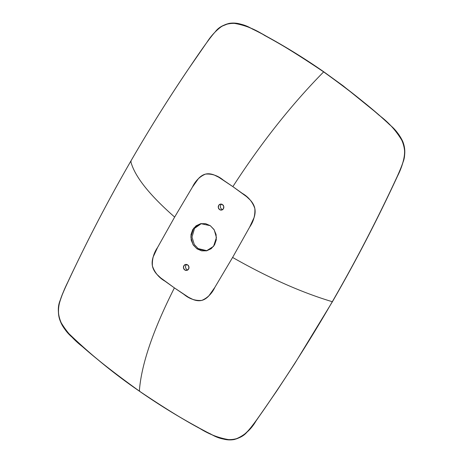 <?xml version="1.0" encoding="UTF-8"?>
<svg xmlns="http://www.w3.org/2000/svg" width="463" height="463" viewBox="0 0 463 463"><rect width="100%" height="100%" fill="white"/><g stroke="black" fill="none" stroke-linecap="round" stroke-linejoin="round"><path stroke-width="0.69" d="M252.26 28.961C269.871 37.376 293.669 51.682 323.654 71.887C291.545 104.464 261.277 142.714 232.86 186.63L223.293 180.119C217.876 175.599 211.938 173.596 205.479 174.111C199.68 176.594 195.322 180.935 192.405 187.139L174.649 217.066C149.063 194.639 134.426 176.044 130.74 161.28C149.236 129.2 169.186 97.404 190.582 65.879C202.835 47.666 211.047 36.34 215.214 31.895C221.91 22.618 237.403 19.857 252.26 28.961M192.405 187.139L174.649 217.066L157.57 247.468L153.108 257.104C152.072 260.42 151.864 263.476 152.477 266.271C153.091 269.067 154.561 271.752 156.882 274.316L160.644 277.852L174.395 287.888L188.522 297.275L193.036 299.509C196.138 300.724 198.974 301.037 201.544 300.452C204.108 299.874 206.533 298.357 208.819 295.921L214.849 287.378L232.605 257.445L249.684 227.044L254.146 217.407C255.182 214.091 255.391 211.041 254.783 208.246C254.17 205.445 252.7 202.759 250.373 200.195L246.611 196.659L232.86 186.63L218.733 177.236L214.219 175.002C211.116 173.793 208.281 173.475 205.717 174.059C203.153 174.638 200.728 176.154 198.442 178.596L192.405 187.139M184.76 269.935L183.504 268.031L183.834 265.768L185.559 264.477L187.665 264.911L188.916 266.815L188.586 269.078L186.867 270.369L184.76 269.935A3.021 2.772 78.3 0 1 185.241 264.57A3.021 2.772 78.3 0 1 188.985 267.811A3.021 2.772 78.3 0 1 184.76 269.935M210.306 225.695L213.975 229.486L216.076 234.463L216.279 239.863L214.554 244.869L211.169 248.712L206.631 250.819L201.642 250.853L196.954 248.822L193.279 245.025L191.178 240.048L190.976 234.648L192.701 229.642L196.086 225.799L200.624 223.698L205.613 223.658L210.306 225.695L214.224 229.874L216.429 237.548L213.559 246.357L206.44 250.859L196.954 248.822L198.123 248.579L194.269 244.505L192 237.068L194.553 228.346L201.417 223.548L194.547 228.352L192 237.073L194.269 244.51L198.123 248.579L196.954 248.822L193.03 244.638L190.825 236.969L193.702 228.155L200.82 223.652L210.306 225.695M219.595 209.606L218.339 207.696L218.669 205.433L220.394 204.142L222.495 204.577L223.751 206.481L223.421 208.744L221.696 210.04L219.595 209.606A3.021 2.772 78.3 0 1 220.07 204.235A3.021 2.772 78.3 0 1 223.814 207.476A3.021 2.772 78.3 0 1 219.595 209.606M174.649 217.066C149.063 194.639 134.426 176.044 130.74 161.28C112.254 193.256 94.608 226.557 77.807 261.184C68.02 281.168 62.187 294.115 60.312 300.024C55.259 311.148 59.93 327.688 73.362 338.268C87.692 352.117 109.685 369.734 139.351 391.108C141.256 364.769 152.94 330.362 174.395 287.888L164.961 281.151C158.931 277.702 154.752 272.655 152.42 266.011C151.991 259.187 153.71 253.006 157.57 247.468L174.649 217.066M232.605 257.445C268.372 277.765 301.604 292.523 332.301 301.708C350.792 269.732 368.432 236.431 385.228 201.81C395.014 181.826 400.836 168.873 402.706 162.97C407.741 151.847 403.065 135.312 389.638 124.732C375.319 110.877 353.321 93.266 323.654 71.887C291.545 104.464 261.277 142.714 232.86 186.63L242.294 193.36C248.324 196.816 252.509 201.862 254.835 208.5C255.263 215.324 253.55 221.505 249.684 227.044L232.605 257.445C268.372 277.765 301.604 292.523 332.301 301.708C313.804 333.788 293.855 365.591 272.452 397.109C260.2 415.323 251.982 426.655 247.803 431.099C241.09 440.377 225.591 443.143 210.746 434.034C193.14 425.624 169.342 411.318 139.351 391.108C141.256 364.769 152.94 330.362 174.395 287.888L183.967 294.393C189.379 298.913 195.317 300.915 201.775 300.4C207.58 297.917 211.938 293.577 214.849 287.378L232.605 257.445M332.278 301.535L332.301 301.708C308.746 342.51 283.466 381.992 256.456 420.167C249.956 429.415 241.929 439.995 230.082 439.85C218.987 438.201 208.46 434.126 198.5 427.609C178.197 416.607 158.485 404.436 139.351 391.108L139.658 390.882L139.351 391.108C120.16 377.739 101.675 363.281 83.901 347.736C74.23 340.594 66.4 331.815 60.398 321.397C55.398 309.579 60.856 297.188 65.665 286.834C85.545 243.845 107.237 201.995 130.74 161.28C154.295 120.484 179.575 81.002 206.573 42.828C213.073 33.579 221.059 23.005 232.912 23.15C244.013 24.794 254.54 28.874 264.506 35.385C284.809 46.393 304.527 58.558 323.654 71.887C342.851 85.261 361.331 99.719 379.104 115.258C388.77 122.406 396.6 131.185 402.596 141.603C407.596 153.421 402.179 165.806 397.37 176.16C377.495 219.144 355.81 260.993 332.301 301.708L332.301 301.708M131.122 161.384L130.74 161.28L131.122 161.384M207.019 250.72L198.123 248.579L207.019 250.72M186.699 264.477A3.021 2.772 -101.7 0 0 186.867 269.501M221.534 204.148A3.021 2.772 -101.7 0 0 221.702 209.166M332.422 301.708L294.775 363.513L276.602 391.183L255.998 420.994C250.778 430.029 243.596 436.192 234.44 439.491C230.696 440.191 226.951 440.029 223.218 438.999C217.176 437.194 211.365 434.705 205.775 431.533C182.914 419.53 160.777 406.068 139.369 391.154C114.054 373.815 90.071 354.172 67.413 332.214C59.495 323.857 56.851 314.088 59.484 302.912C61.741 295.469 64.623 288.327 68.13 281.487C87.339 240.361 108.215 200.282 130.745 161.257C148.606 130.334 167.45 100.147 187.289 70.706L207.077 42.092C211.099 35.778 216.036 30.5 221.887 26.258L228.722 23.474C232.924 22.716 237.097 23 241.252 24.319C249.87 27.462 258.198 31.409 266.237 36.166C285.984 46.948 305.169 58.83 323.799 71.811L343.071 85.788L377.982 114.072L391.501 126.295C396.114 130.473 399.818 135.41 402.602 141.111C404.72 146.146 405.31 151.332 404.378 156.679C402.949 163.474 400.68 169.915 397.578 175.998C377.675 219.045 355.954 260.947 332.422 301.708"/></g></svg>
